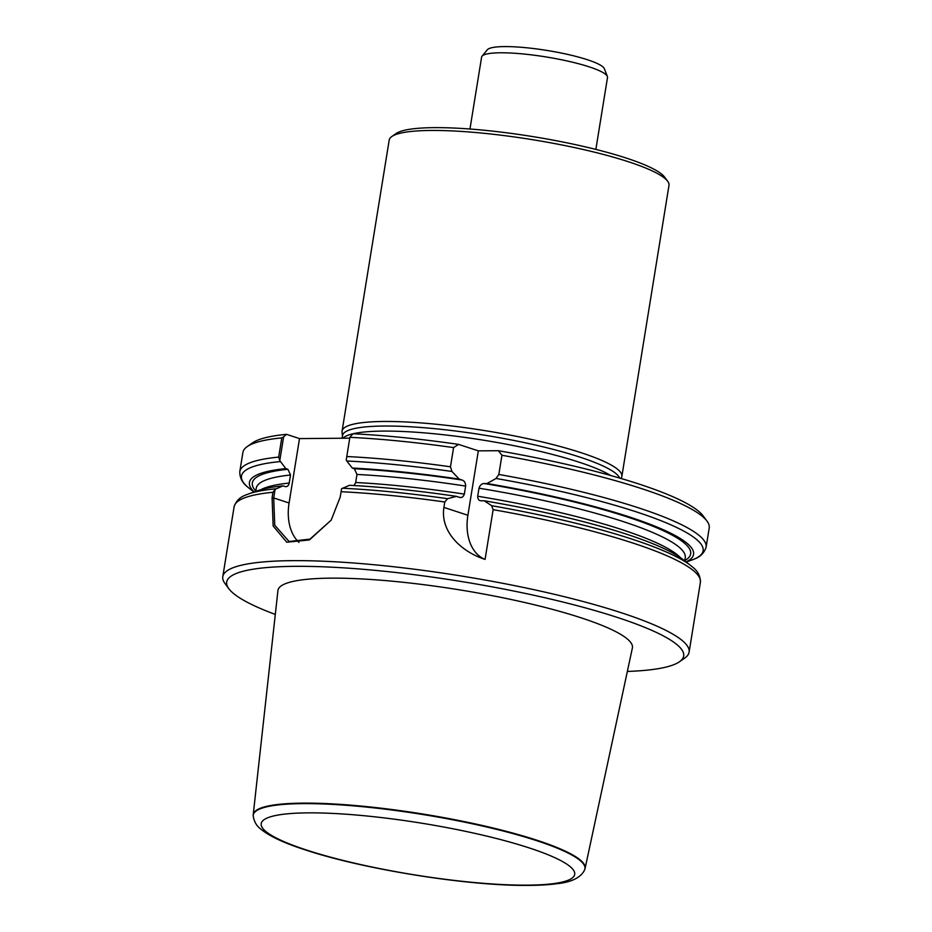 <?xml version="1.0" encoding="UTF-8"?>
<svg xmlns="http://www.w3.org/2000/svg" width="932" height="932" viewBox="0 0 932 932"><rect width="100%" height="100%" fill="white"/><g stroke="black" fill="none" stroke-linecap="round" stroke-linejoin="round"><path stroke-width="1.4" d="M607.373 76.471L604.344 68.688A59.52 9.774 -170.8 0 0 547.282 50.491A59.52 9.774 -170.8 0 0 487.378 49.746L482.054 56.165A63.772 10.473 9.2 0 1 546.234 56.968A63.772 10.473 9.2 0 1 607.373 76.471A63.772 10.473 9.2 0 1 607.501 77.507L595.863 149.411M453.581 447.593A236.192 38.783 9.2 0 0 349.873 437.318L352.972 433.764A231.474 38.014 9.2 0 1 458.579 444.389L453.581 447.593L450.471 466.792L451.95 471.476L459.22 479.106L461.946 480.003C464.357 480.772 465.592 482.788 465.651 486.073L464.346 494.123C463.286 497.024 461.55 498.072 459.15 497.257L456.424 496.36L447.535 498.69L444.774 501.987L443.9 507.392C440.032 532.522 462.517 552.222 485.071 559.386L493.133 509.653L491.63 505.692L484.232 500.775A224.962 36.942 9.2 0 1 683.039 559.573L690.682 565.503A233.827 38.398 9.2 0 0 491.63 505.692M501.94 455.27A236.192 38.783 9.2 0 1 706.992 521.081A236.192 38.783 9.2 0 1 709.217 527.99L706.107 547.189C702.763 557.534 693.746 559.014 691.556 560.132A233.827 38.398 9.2 0 0 496.034 478.466L498.83 474.47L501.94 455.27L498.375 450.704A231.474 38.014 9.2 0 1 703.124 515.874L706.992 521.081M349.873 437.318L346.226 460.047L346.797 461.002A233.827 38.398 9.2 0 1 451.95 471.476M353.997 485.549L355.605 482.811L356.968 474.446L354.358 468.738L352.273 468.05L346.797 461.002M352.273 468.05A224.962 36.942 9.2 0 1 459.22 479.106M484.232 500.775L481.46 500.799C479.025 500.845 477.767 499.331 477.697 496.232L479.001 488.193C480.073 485.083 481.832 483.545 484.256 483.545L487.028 483.522L496.034 478.466M487.028 483.522A224.962 36.942 9.2 0 1 686.034 561.891M272.086 497.688L272.96 492.282L275.126 489.288L273.728 497.956L272.086 497.688L273.146 525.998L286.753 542.203L309.424 539.943L331.21 520.079L340.192 497.117L341.578 488.729L349.477 485.304A224.962 36.942 9.2 0 1 456.424 496.36M275.301 614.433A231.474 38.014 9.2 0 1 228.876 588.768L225.008 583.548A236.192 38.783 9.2 0 1 222.783 576.652A236.192 38.783 9.2 0 1 462.144 576.127A236.192 38.783 9.2 0 1 689.097 652.179A236.192 38.783 9.2 0 1 684.81 658.027L679.486 661.755A231.474 38.014 9.2 0 1 627.352 671.448M459.895 497.432L459.15 497.257M279.775 460.618L278.668 457.099A236.192 38.783 9.2 0 0 239.792 471.662L242.903 452.463A236.192 38.783 9.2 0 1 247.19 446.614L252.514 442.886A231.474 38.014 9.2 0 1 286.52 434.335L283.631 436.805L279.775 460.618L285.821 468.621L287.906 469.297L290.516 475.005L289.211 483.056C288.536 485.793 287.173 486.97 285.11 486.551L283.025 485.863L275.126 489.288M349.733 438.168L299.51 438.599L286.52 434.335M498.375 450.704L478.326 450.867L458.579 444.389M247.19 446.614A236.192 38.783 9.2 0 1 281.779 437.889L283.631 436.805M278.668 457.099L281.779 437.889M254.191 491.945A224.962 36.942 9.2 0 1 285.821 468.621M272.96 492.282A236.192 38.783 9.2 0 0 234.095 506.857C237.439 496.5 246.444 495.02 248.646 493.902L257.768 490.686A224.962 36.942 9.2 0 1 283.025 485.863M286.159 486.667L285.11 486.551M481.46 500.799L480.737 500.74M228.876 588.768A231.474 38.014 9.2 0 1 461.27 581.498A231.474 38.014 9.2 0 1 679.486 661.755M585.075 868.496L632.385 647.961A179.538 29.486 -170.8 0 0 581.486 617.951A179.538 29.486 -170.8 0 0 389.448 580.939A179.538 29.486 -170.8 0 0 277.934 590.55L253.213 814.754A168.098 27.599 9.2 0 1 357.62 805.737A168.098 27.599 9.2 0 1 537.414 840.396A168.098 27.599 9.2 0 1 585.075 868.496A168.098 27.599 9.2 0 1 584.83 869.288L584.655 869.731A167.993 27.587 9.2 0 0 423.512 814.626A167.993 27.587 9.2 0 0 253.224 816.048C254.133 821.593 256.521 825.822 260.389 828.758C268.987 835.981 283.794 842.971 304.811 849.728C361.604 868.81 464.066 885.458 524.32 885.4C536.937 885.482 547.667 884.934 556.532 883.746C570.419 882.394 579.529 878.27 583.851 871.373L584.655 869.731M299.51 438.599L289.083 502.989A47.241 32.305 -71.8 0 0 298.951 542.412M289.083 502.989L273.728 497.956L274.73 525.205L289.083 541.515L310.03 539.104L331.186 520.126M478.326 450.867L467.899 515.268A47.241 32.305 -71.8 0 0 485.071 559.386M342.114 438.238L342.545 435.559A140.534 23.079 9.2 0 1 477.941 434.137A140.534 23.079 9.2 0 1 619.663 478.069M342.463 436.06L342.044 432.122A141.711 23.265 9.2 0 1 342.079 431.073A141.711 23.265 9.2 0 1 485.688 430.759A141.711 23.265 9.2 0 1 621.865 476.392A141.711 23.265 9.2 0 1 621.551 477.394L621.062 478.489M342.079 431.073L389.203 140.056A141.711 23.265 9.2 0 1 391.778 136.55A141.711 23.265 9.2 0 1 532.824 139.742A141.711 23.265 9.2 0 1 667.662 181.239A141.711 23.265 9.2 0 1 668.99 185.375L621.865 476.392M391.778 136.55L396.042 133.567A137.936 22.648 9.2 0 1 533.314 136.678A137.936 22.648 9.2 0 1 664.563 177.057L667.662 181.239M253.224 816.048L253.189 815.582A168.098 27.599 9.2 0 1 253.213 814.754M469.961 129.012L481.599 57.12A63.772 10.473 9.2 0 1 482.054 56.165M346.762 456.529A236.192 38.783 9.2 0 1 450.471 466.792M498.83 474.47A236.192 38.783 9.2 0 1 706.107 547.189M342.393 488.228A233.827 38.398 9.2 0 1 447.535 498.69M341.065 491.712A236.192 38.783 9.2 0 1 444.774 501.987M493.133 509.653A236.192 38.783 9.2 0 1 700.398 582.384C700.503 571.502 692.418 567.262 690.682 565.503M354.358 468.738A222.026 36.453 9.2 0 1 461.946 480.003M356.968 474.446A217.296 35.684 9.2 0 1 465.651 486.073M355.663 482.496A217.296 35.684 9.2 0 1 464.346 494.123M239.792 471.662C239.699 482.531 247.784 486.784 249.508 488.543A233.827 38.398 9.2 0 1 280.346 461.573M248.646 493.902A233.827 38.398 9.2 0 1 275.942 488.787M255.799 491.036A222.026 36.453 9.2 0 1 287.906 469.297M255.741 491.409L256.242 488.252A217.296 35.684 9.2 0 1 290.516 475.005M260.902 489.696A217.296 35.684 9.2 0 1 289.211 483.056M484.256 483.545A222.026 36.453 9.2 0 1 684.799 560.516M479.001 488.193A217.296 35.684 9.2 0 1 685.253 557.732L684.74 560.889M477.697 496.232A217.296 35.684 9.2 0 1 680.383 557.639M467.899 515.268L443.9 507.392M342.988 438.226A140.534 23.079 9.2 0 1 352.972 433.776A140.534 23.079 9.2 0 1 484.139 440.3A140.534 23.079 9.2 0 1 610.658 475.506M306.267 849.949A158.778 26.073 -170.8 0 0 569.102 879.831A158.778 26.073 -170.8 0 0 378.474 817.236A158.778 26.073 -170.8 0 0 306.267 849.949M686.197 562.019L691.556 560.132M234.095 506.857L222.783 576.652M700.398 582.384L689.097 652.179M253.993 492.014L249.508 488.543"/></g></svg>
